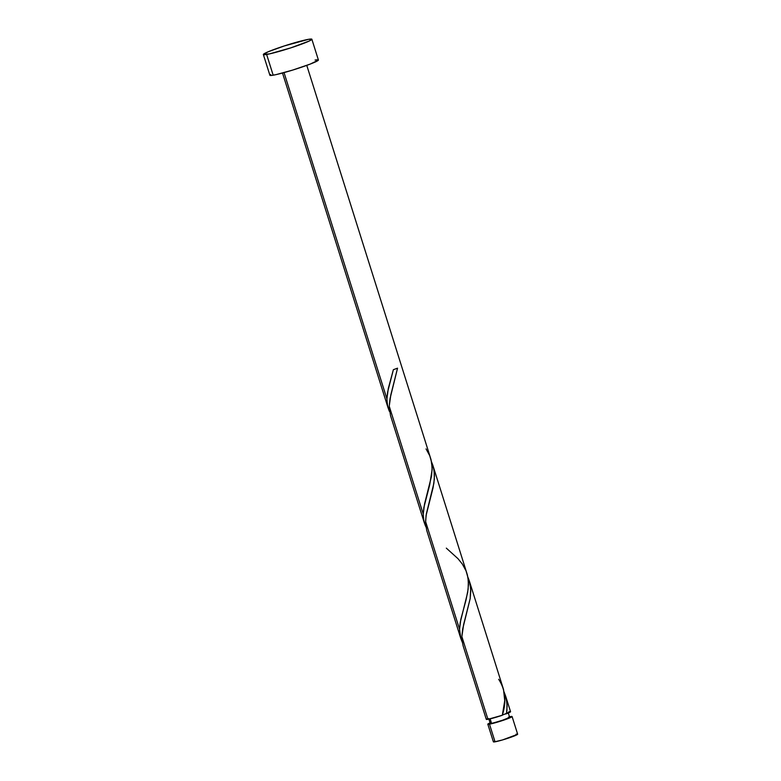 <?xml version="1.0" encoding="UTF-8"?>
<svg xmlns="http://www.w3.org/2000/svg" width="781" height="781" viewBox="0 0 781 781"><rect width="100%" height="100%" fill="white"/><g stroke="black" fill="none" stroke-linecap="round" stroke-linejoin="round"><path stroke-width="1.17" d="M509.036 716.86L512.063 716.636L507.992 718.598L489.472 724.153L495.047 741.813A12.721 0.957 -17.5 0 0 508.831 737.957A12.721 0.957 -17.5 0 0 517.647 734.208L512.082 716.538A12.721 0.957 162.5 0 1 503.257 720.297A12.721 0.957 162.5 0 1 489.472 724.153L487.842 724.104L490.292 722.786M509.485 716.763A12.721 0.957 162.5 0 1 510.432 716.577A12.721 0.957 162.5 0 1 512.082 716.538M491.229 722.747L490.331 723.489L491.571 723.401L490.136 718.852L491.571 723.401A10.173 0.761 -17.5 0 0 502.593 720.307A10.173 0.761 -17.5 0 0 509.661 717.309L508.128 712.467M263.353 54.543L269.884 75.269A25.431 1.904 -17.5 0 0 273.184 75.201L266.643 54.465L273.184 75.201A25.431 1.904 -17.5 0 0 300.753 67.478A25.431 1.904 -17.5 0 0 318.404 59.971L311.863 39.245A25.431 1.904 162.5 0 1 294.212 46.743A25.431 1.904 162.5 0 1 266.643 54.465A25.431 1.904 162.5 0 1 263.353 54.543A25.431 1.904 162.5 0 1 280.994 47.036A25.431 1.904 162.5 0 1 308.563 39.314A25.431 1.904 162.5 0 1 311.863 39.245M426.035 448.899L429.706 455.645L431.639 462.42L432.127 469.615L429.696 484.874L423.849 507.601L423.224 514.562L423.888 521.054L425.928 526.941L425.01 524.812L423.614 519.609L423.234 514.064L389.231 406.218L390.031 398.7L397.549 368.173L393.38 369.686L387.532 392.413L386.907 399.374L387.571 405.866L389.602 411.743L388.684 409.625L387.298 404.421L386.917 398.876L284.04 72.604L386.917 398.876L388.303 388.44L393.38 369.686A12.721 0.957 -17.5 0 0 397.549 368.173L390.803 394.952L389.231 406.218L423.234 514.064L424.513 504.116L431.542 476.117L432.137 467.702L431.063 459.745L306.767 65.379M506.937 710.036L506.508 713.746A12.721 0.957 -17.5 0 0 510.559 711.706L505.551 695.832L506.937 702.832L506.937 710.036M504.858 714.117L506.508 713.746L507.094 706.258L506.4 699.112L504.175 692.23L505.61 696.017M486.7 718.95L486.407 719.428L487.949 719.321A12.721 0.957 -17.5 0 0 502.329 715.25L504.741 700.713L503.52 689.428L469.147 580.381L470.67 588.2L470.172 598.646L463.621 624.575L461.864 636.593L487.949 719.321L461.864 636.593L462.01 640.342L463.133 645.877L486.299 719.35A12.721 0.957 -17.5 0 0 487.949 719.321L502.329 715.25C506.625 701.699 505.405 689.701 498.668 679.275M467.692 576.69L469.147 580.381M425.547 521.405L459.55 629.252L460.829 619.304L466.032 599.974L468.141 589.167L468.356 580.849L467.389 574.933L432.83 465.193L434.138 470.992L434.334 479.202L433.065 487.774L426.065 515.528L425.567 523.29L426.738 530.455L460.819 638.536L459.55 629.252L425.547 521.405L426.348 513.888L433.865 483.361L434.461 475.873L433.758 468.727L431.532 461.844M431.376 461.503L432.83 465.193M446.322 548.135L457.998 558.688L462.352 564.087L466.032 570.833L467.956 577.608L468.444 584.803L467.692 592.34L460.165 622.799L459.55 629.75L460.204 636.242L462.245 642.128L460.819 638.536M389.231 406.218L390.49 415.502L424.493 523.338M502.232 715.142L510.559 711.716M510.354 711.608L508.909 711.745M318.365 60.157L310.223 64.081L292.66 70.085L275.976 74.644L271.202 75.464L270.099 75.425L270.675 74.468M315.104 60.049L317.086 59.786M308.563 39.314L311.824 39.421L309.413 40.934L290.883 47.846L269.435 53.909L263.382 54.358L268.293 51.731L284.333 45.933L308.563 39.314M488.721 718.588L490.253 723.431A10.173 0.761 -17.5 0 0 491.571 723.401L501.265 720.746L509.642 717.378M509.573 717.241L508.333 717.339M517.637 734.296L502.437 739.968L494.051 741.95L493.416 741.765L494.617 741.013M516.007 734.238L516.993 734.111M487.822 724.192L493.397 741.852A12.721 0.957 -17.5 0 0 495.047 741.813L489.472 724.153A12.721 0.957 162.5 0 1 487.822 724.192A12.721 0.957 162.5 0 1 490.077 722.884M502.378 715.064L503.315 714.683M461.864 636.593L462.664 629.076L470.182 598.558L470.777 591.061L470.084 583.924L467.858 577.032M282.507 73.023L388.177 408.151"/></g></svg>
